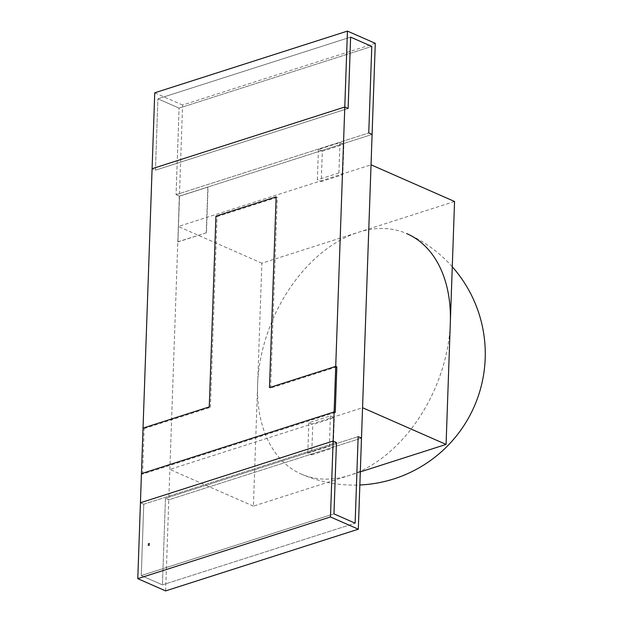 <?xml version="1.0" encoding="UTF-8"?>
<svg xmlns="http://www.w3.org/2000/svg" width="622" height="622" viewBox="0 0 622 622"><rect width="100%" height="100%" fill="white"/><g stroke="black" fill="none" stroke-linecap="round" stroke-linejoin="round"><path stroke-width="0.47" stroke-dasharray="3.11 2.33" d="M452.28 266.784A131.296 131.296 0 0 0 406.788 233.615A131.296 88.137 -66.3 0 0 358.218 232.348A131.296 88.137 -66.3 0 0 257.632 384.668A131.296 88.137 -66.3 0 0 301.157 474.018A131.296 88.137 -66.3 0 0 349.735 475.278A131.296 88.137 -66.3 0 0 450.32 322.966M143.768 504.217L336.455 442.514L143.768 504.217L140.432 502.755L143.768 504.217L141.28 575.583L333.967 513.873L141.28 575.583L143.768 504.217M162.435 584.874L355.123 523.172L162.435 584.874L141.28 575.583L162.435 584.874L165.46 498.331L358.148 436.628L165.46 498.331L162.435 584.874M165.623 590.9L168.803 499.8L361.491 438.098L168.803 499.8L165.46 498.331L168.803 499.8L179.408 196.14L372.096 134.43L179.408 196.14L182.588 105.04L375.276 43.33M176.065 194.67L368.753 132.968L176.065 194.67L179.089 108.127L371.777 46.417L179.089 108.127L157.926 98.828L350.614 37.126L157.926 98.828L155.438 170.187L348.126 108.485L155.438 170.187L152.095 168.718L155.438 170.187L157.926 98.828L179.089 108.127L176.065 194.67L179.408 196.14L176.065 194.67M182.588 105.04L154.746 92.802M336.836 366.879L270.601 388.089L269.474 387.599M335.25 412.433L142.562 474.135L141.443 473.645L143.037 428.091L144.149 428.589L210.384 407.371L209.264 406.881M142.562 474.135L144.149 428.589M210.384 407.371L217.047 216.627L215.92 216.137M217.047 216.627L277.264 197.345L276.137 196.855M270.601 388.089L277.264 197.345M322.305 151.224L318.41 149.513L339.962 142.609L343.857 144.32L342.8 174.689L321.247 181.585L322.305 151.224L343.857 144.32M318.41 149.513L317.344 179.875L321.247 181.585M339.962 142.609L338.904 172.97L342.8 174.689M338.904 172.97L317.344 179.875M330.422 415.9L334.317 417.619L312.757 424.523L308.862 422.804L330.422 415.9L329.357 446.269L333.26 447.98L334.317 417.619M308.862 422.804L307.804 453.174L311.7 454.884L312.757 424.523M311.7 454.884L333.26 447.98M307.804 453.174L329.357 446.269M454.558 201.497L261.87 263.199L253.387 506.137L360.309 471.896M253.387 506.137L169.86 469.431L362.548 407.729M169.86 469.431L178.343 226.501L371.031 164.799M261.87 263.199L178.343 226.501M147.95 545.269L148.176 545.681L148.199 545.051L149.404 544.662L147.95 545.269M148.176 545.681L149.622 545.082L149.404 544.662L149.381 545.3L148.176 545.681M148.005 543.853L148.223 544.273L148.246 543.636L149.451 543.255L148.005 543.853M148.223 544.273L149.669 543.675L149.451 543.255L149.428 543.885L148.223 544.273M179.517 196.187L208.059 187.043L206.457 232.791L177.923 241.927L179.517 196.187L208.059 187.043M179.291 196.085L177.923 241.927M177.698 241.834L206.457 232.791M207.834 186.95L206.24 232.69M301.157 474.018A131.296 131.296 0 0 0 359.85 484.981M148.293 545.696L149.49 545.307M148.09 545.035L149.288 544.654M148.339 544.281L149.544 543.9M148.137 543.628L149.342 543.239"/><path stroke-width="0.93" d="M450.32 322.966A131.296 88.137 -66.3 0 0 406.788 233.615M358.311 529.198L330.469 516.96L137.781 578.67L165.623 590.9L358.311 529.198L361.491 438.098L358.148 436.628L355.123 523.172L333.967 513.873L336.455 442.514L333.12 441.045L347.434 31.1L154.746 92.802L152.095 168.718L344.782 107.015L348.126 108.485L344.782 107.015L152.095 168.718L143.037 428.091L209.264 406.881L215.92 216.137L276.137 196.855L269.474 387.599L335.717 366.389L336.836 366.879L335.25 412.433L334.123 411.935L335.717 366.389M137.781 578.67L140.432 502.755L333.12 441.045L330.469 516.96M334.123 411.935L141.435 473.637L140.432 502.755L333.12 441.045L336.455 442.514L333.967 513.873L355.123 523.172L358.148 436.628L361.491 438.098L375.276 43.33L347.434 31.1M372.096 134.43L368.753 132.968L371.777 46.417L350.614 37.126L348.126 108.485L350.614 37.126L371.777 46.417L368.753 132.968L372.096 134.43M141.435 473.637L143.021 428.091M446.075 444.427L454.558 201.497L371.031 164.799L362.548 407.729L446.075 444.427L360.309 471.896M359.85 484.981A131.296 131.296 0 0 0 452.28 266.784"/></g></svg>
